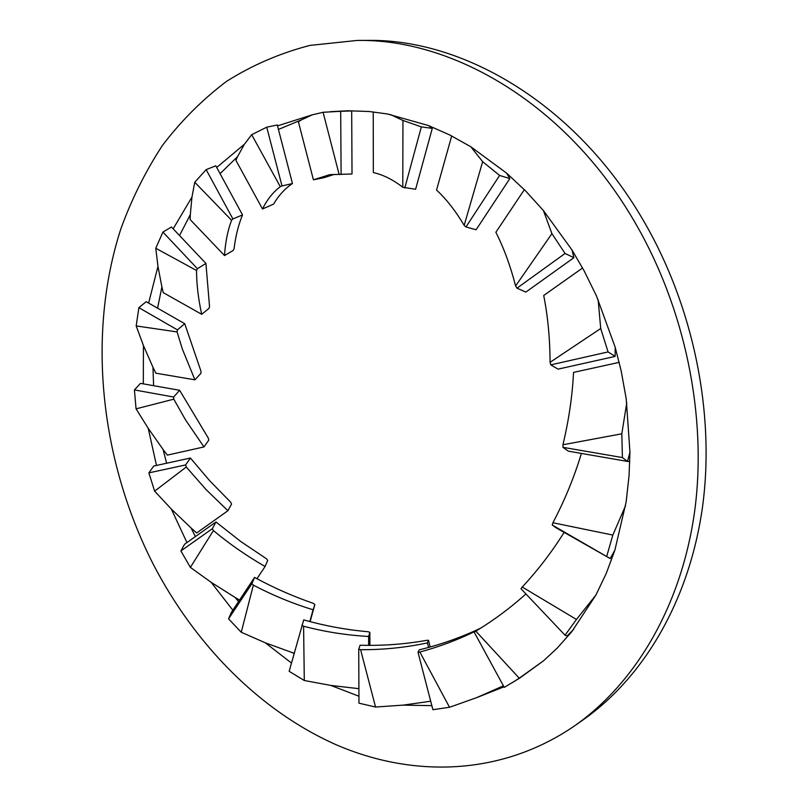 <?xml version="1.0" encoding="UTF-8"?>
<svg xmlns="http://www.w3.org/2000/svg" width="808" height="808" viewBox="0 0 808 808"><rect width="100%" height="100%" fill="white"/><g stroke="black" fill="none" stroke-linecap="round" stroke-linejoin="round"><path stroke-width="1.21" d="M190.405 458.025L185.648 464.933L186.264 467.024L206.04 489.567L227.917 510.717L231.563 504.071L230.633 502.152L209.636 480.689L190.405 458.025L153.702 466.065L148.864 472.872L154.631 491.153L171.336 509.06L191.082 527.977L195.395 536.573M171.336 509.06L186.941 542.572M152.985 563.742C100.354 459.954 86.608 334.623 120.917 228.664C131.754 198.95 145.591 171.205 162.448 145.42C180.972 121.028 202.293 99.717 226.412 81.457C252.005 65.256 279.81 53.247 309.838 45.42L357.075 40.44C454.046 38.582 566.681 105.151 634.118 220.988C685.275 308.04 707.465 416.675 694.617 511.494C681.386 606.303 635.29 683.184 574.882 725.645C501.98 775.892 413.231 778.084 336.32 744.814C259.287 710.687 194.486 643.996 152.985 563.742M357.075 40.44L367.135 40.4C463.762 38.562 575.74 104.535 642.663 219.271C693.415 305.505 715.363 413.12 702.485 507.151C689.234 601.192 643.309 677.558 583.124 719.867L574.882 725.645M358.732 649.248L360.59 649.683C382.952 649.854 405.232 647.602 427.432 642.905L428.482 640.269L426.644 640.35C404.707 644.259 382.517 645.875 360.085 645.218L358.732 649.248L358.974 703.182L375.548 707.03L360.59 649.683M301.879 625.19L303.586 626.23C324.816 631.826 346.501 635.24 368.62 636.462L369.872 632.321L368.064 631.735C346.359 629.826 324.907 625.877 303.717 619.898L289.163 671.317L304.303 680.508L303.586 626.23M251.934 583.608L253.358 585.144C272.407 595.193 292.314 603.404 313.08 609.808L314.878 604.475L313.262 603.324C293.031 596.355 273.468 587.729 254.56 577.417L251.934 583.608L228.563 618.847L241.249 632.26L253.358 585.144M480.79 628.089C461.025 637.472 440.511 644.713 419.241 649.834L418.019 652.308L419.857 652.036C439.39 646.794 458.419 639.603 476.952 630.462M212.342 528.695L213.403 530.583C229.452 543.956 246.682 555.924 265.085 566.499L267.711 560.338L266.398 558.732L240.451 541.289L215.958 521.968L212.342 528.695L180.891 550.945L190.385 567.388L213.403 530.583M173.649 397.031L173.791 399.172L185.557 419.948L203.969 446.935L208.777 440.158L208.292 438.077L179.649 390.294L173.649 397.031L134.421 389.931L136.067 408.838L173.791 399.172M177.447 329.886L177.083 331.926L182.295 348.935L194.91 379.821L200.96 373.286L200.97 371.185L184.729 323.695L177.447 329.886L138.885 307.676L136.178 325.927L177.083 331.926M197.404 268.711L196.536 270.488C196.597 284.386 198.324 298.99 201.707 314.302L209.009 308.363L209.524 306.414L205.919 263.438L197.404 268.711L162.913 232.068L155.772 248.258L196.536 270.488M232.896 218.928L231.563 220.261C227.664 230.694 225.311 242.471 224.523 255.56L233.037 250.581L234.037 248.945C235.593 236.178 238.421 224.846 242.521 214.938L232.896 218.928L206.151 169.619L194.758 182.244L231.563 220.261M282.002 185.941L280.285 186.668C273.054 192.163 267.125 199.596 262.499 208.979L273.518 204.151C278.831 195.253 285.143 188.385 292.466 183.547L282.002 185.941L266.741 127.189L251.692 134.684L280.285 186.668M512.171 682.76L519.241 678.175L475.831 631.139L474.185 632.149L504.263 687.396L519.908 677.973L543.582 660.752L557.065 648.248L571.69 631.816L595.93 595.031L606.283 573.347L614.888 550.137L626.139 502.01L629.079 475.447L629.947 452.106L626.22 398.819L621.18 370.963L615.201 347.309L596.506 296.021L584.033 270.67L571.983 249.955L543.441 210.585L525.543 190.85L506.555 173.084L470.771 146.733L449.804 134.997L428.493 125.553L387.345 113.948L369.125 111.504L348.177 110.767L351.692 110.928L352.015 173.972L329.704 174.669L313.413 179.81L323.745 177.76L334.371 174.377M428.493 125.553L432.28 128.381L415.605 189.284L402.778 187.234C392.749 179.558 382.931 174.669 373.336 172.579L373.225 111.908M506.555 173.084L509.828 178.578L476.114 229.765L465.974 226.947L464.166 225.361C455.52 210.827 446.309 199.071 436.542 190.072L451.692 135.946M571.983 249.955L573.922 257.681L525.856 292.082L516.979 288.173L515.605 285.971C510.383 265.751 503.798 247.854 495.87 232.27L524.352 189.648M615.201 347.309L615.13 356.399L558.045 369.135L550.824 364.863L550.076 362.317C549.955 338.562 547.834 316.281 543.713 295.476L582.578 268.004M629.947 452.106L627.513 461.429L568.357 451.167L562.964 447.329L562.934 444.754C568.812 420.261 572.347 396.142 573.549 372.397L619.191 362.358M614.888 550.137L610.192 558.56L555.955 527.735L552.238 525.018L552.904 522.756C564.691 500.384 574.195 477.276 581.396 453.429M475.831 631.139C493.516 620.473 510.212 608.07 525.927 593.941M419.857 652.036L449.531 707.273L432.896 709.707L418.019 652.308M148.864 472.872L185.648 464.933M154.631 491.153L186.264 467.024M351.692 110.928L340.683 111.302L341.107 174.558M340.683 111.302L323.089 112.282L339.148 174.558M432.28 128.381L421.342 126.886L404.778 188.042M421.342 126.886L402.95 120.453L402.778 187.234M509.828 178.578L499.617 175.447L465.974 226.947M499.617 175.447L482.659 161.671L464.166 225.361M573.922 257.681L565.065 253.48L516.979 288.173M565.065 253.48L551.915 233.633L515.605 285.971M615.13 356.399L608.07 351.924L550.824 364.863M608.07 351.924L600.708 328.513L550.076 362.317M627.513 461.429L622.402 457.56L562.964 447.329M622.402 457.56L621.817 433.795L562.934 444.754M610.192 558.56L552.238 525.018M606.808 556.025L612.828 535.068L552.904 522.756M375.548 707.03L403.162 705.121L431.846 705.647M304.303 680.508L330.815 685.426L358.944 696.233M254.56 577.417L231.28 612.555L228.563 618.847M241.249 632.26L265.357 642.825L291.446 663.025M449.531 707.273L476.538 697.698L503.95 686.82M215.958 521.968L184.608 544.239L180.891 550.945M190.385 567.388L211.141 582.305L232.845 610.192M179.649 390.294L140.471 383.366L134.421 389.931M136.067 408.838L148.228 428.341L156.499 465.459M184.729 323.695L146.187 301.677L138.885 307.676M136.178 325.927L143.44 345.541L143.309 383.871M205.919 263.438L171.447 226.987L162.913 232.068M155.772 248.258L157.964 266.377L148.632 303.081M242.521 214.938L215.807 165.812L206.151 169.619M194.758 182.244L191.961 197.061L173.175 228.816M292.466 183.547L277.275 124.977L266.741 127.189M251.692 134.684L244.369 144.289L216.696 167.458M348.177 110.767L330.634 111.656M323.089 112.282L312.282 114.827L277.508 125.876M402.95 120.453L390.405 114.514M482.659 161.671L470.771 146.733M551.915 233.633L543.441 210.585M600.708 328.513L598.142 299.728M621.817 433.795L626.766 402.808M612.828 535.068L625.554 505.727M519.241 678.175L543.582 660.752M430.22 646.986L428.482 640.269M369.902 645.36L369.872 632.321M310.11 621.645L314.878 604.475M294.142 653.248L292.829 652.813L294.021 653.692M239.562 600.051L235.168 597.496L238.542 601.586M227.917 510.717L196.677 532.967L191.082 527.977M203.969 446.935L167.367 455.126L163.075 449.46L166.62 463.236M194.91 379.821L155.823 373.175L152.964 367.256L153.601 385.689M201.707 314.302L163.246 292.647L161.903 286.951L157.56 308.181M224.523 255.56L190.132 219.544L190.324 214.575L179.548 235.552M262.499 208.979L235.916 160.338L237.542 156.661L220.069 173.659M313.413 179.81L298.404 121.776L301.243 119.968L278.427 129.431M573.68 629.311L567.135 635.957L565.045 635.209L520.998 588.739L522.241 587.022C537.855 570.276 551.813 552.056 564.135 532.381M565.045 635.209L576.447 619.463L522.241 587.022M576.447 619.463L595.93 595.031M476.538 697.698L503.414 685.84M613.514 554.298L612.817 553.904M629.775 461.661L627.553 461.277M312.282 114.827L301.243 119.968M244.369 144.289L237.542 156.661M191.961 197.061L190.324 214.575M157.964 266.377L161.903 286.951M143.44 345.541L152.964 367.256M148.228 428.341L163.075 449.46M256.964 578.73L265.085 566.499M211.141 582.305L235.168 597.496M309.817 621.564L313.08 609.808M265.357 642.825L292.829 652.813M368.65 645.36L368.62 636.462M330.815 685.426L358.914 688.679M403.162 705.121L430.694 701.213M428.604 647.43L427.432 642.905"/></g></svg>
